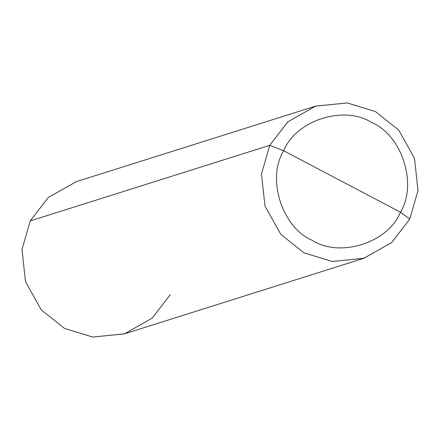 <?xml version="1.0" encoding="UTF-8"?>
<svg xmlns="http://www.w3.org/2000/svg" width="440" height="440" viewBox="0 0 440 440"><rect width="100%" height="100%" fill="white"/><g stroke="black" fill="none" stroke-linecap="round" stroke-linejoin="round"><path stroke-width="0.66" d="M363.77 258.324L124.278 333.911L92.719 337.046L64.565 328.449L41.288 309.914L25.498 281.683L22 249.519L30.223 220.919L269.714 145.332L287.766 121.913L315.464 106.172L347.155 102.938L375.436 111.551L398.712 130.086L414.502 158.318L418 190.482L409.778 219.082L400.422 212.207C417.742 184.448 402.006 135.168 371.8 122.601C344.256 104.764 295.801 120.247 283.695 150.75C295.801 120.247 344.256 104.764 371.8 122.601C402.006 135.168 417.742 184.448 400.422 212.207L283.695 150.75C266.371 178.508 282.111 227.782 312.318 240.356C339.861 258.192 388.311 242.71 400.422 212.207L409.778 219.082L391.727 242.501L364.029 258.242L332.343 261.476L304.057 252.863L280.786 234.328L264.99 206.09L261.492 173.932L269.714 145.332L261.492 173.932L264.99 206.09L280.786 234.328L304.057 252.863L332.211 261.459L363.77 258.324L391.627 242.589L409.778 219.082L418 190.482L414.502 158.318L398.712 130.086L375.436 111.551L347.281 102.955L315.722 106.09L287.865 121.825L269.714 145.332L283.695 150.75L400.422 212.207C388.311 242.71 339.861 258.192 312.318 240.356C282.111 227.782 266.371 178.508 283.695 150.75L269.714 145.332L30.223 220.919L22 249.519L25.498 281.683L41.288 309.914L64.565 328.449L92.846 337.062L124.537 333.828L152.235 318.087L170.286 294.668M30.223 220.919L48.373 197.412L76.23 181.676L315.722 106.09"/></g></svg>
